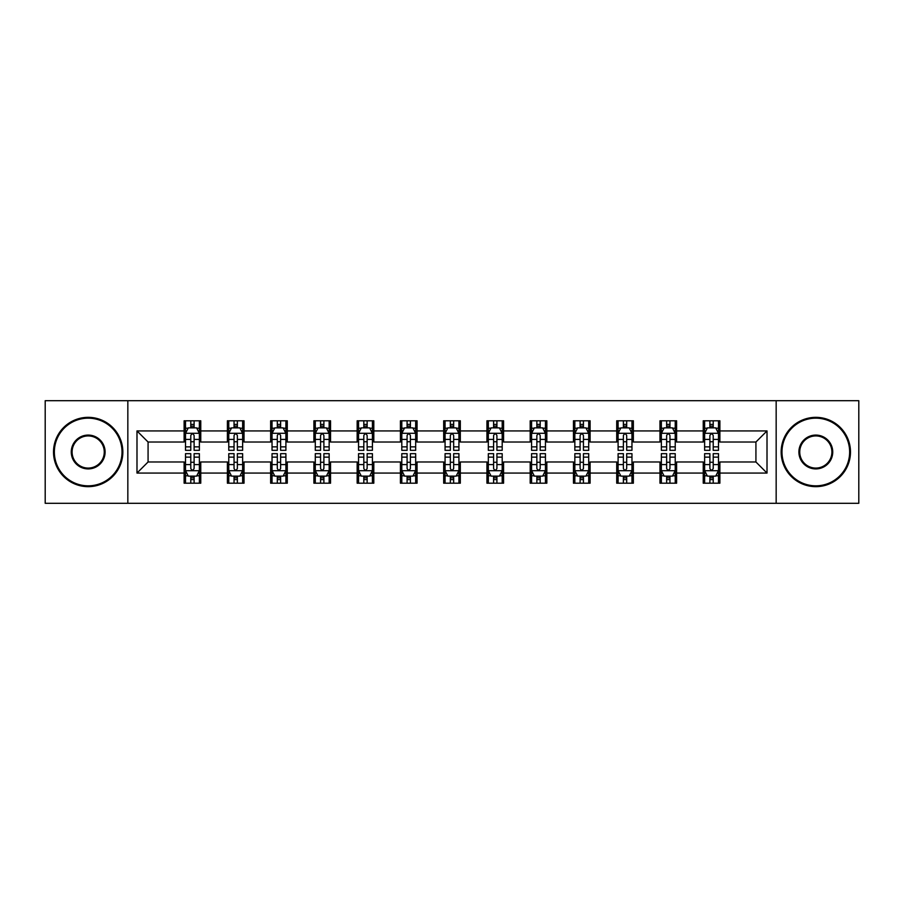 <?xml version="1.0" encoding="UTF-8"?>
<svg xmlns="http://www.w3.org/2000/svg" width="904" height="904" viewBox="0 0 904 904"><rect width="100%" height="100%" fill="white"/><g stroke="black" fill="none" stroke-linecap="round" stroke-linejoin="round"><path stroke-width="1.36" d="M776.163 503.302L858.8 503.302L858.8 400.698L776.163 400.698L776.163 503.302L127.837 503.302L127.837 400.698L45.2 400.698L45.2 503.302L127.837 503.302M776.163 400.698L127.837 400.698M719.878 430.925L719.878 420.801L703.233 420.801L703.233 430.925L676.61 430.925L676.61 420.801L659.976 420.801L659.976 430.925L633.354 430.925L633.354 420.801L616.72 420.801L616.72 430.925L590.097 430.925L590.097 420.801L573.452 420.801L573.452 430.925L546.841 430.925L546.841 420.801L530.196 420.801L530.196 430.925L503.573 430.925L503.573 420.801L486.94 420.801L486.94 430.925L460.317 430.925L460.317 420.801L443.683 420.801L443.683 430.925L417.06 430.925L417.06 420.801L400.427 420.801L400.427 430.925L373.804 430.925L373.804 420.801L357.159 420.801L357.159 430.925L330.548 430.925L330.548 420.801L313.903 420.801L313.903 430.925L287.28 430.925L287.28 420.801L270.646 420.801L270.646 430.925L244.023 430.925L244.023 420.801L227.39 420.801L227.39 430.925L200.767 430.925L200.767 420.801L184.122 420.801L184.122 430.925L136.99 430.925L136.99 473.074L148.075 461.978L184.122 461.978L184.122 483.199L200.767 483.199L200.767 461.978L227.39 461.978L227.39 483.199L244.023 483.199L244.023 461.978L270.646 461.978L270.646 483.199L287.28 483.199L287.28 461.978L313.903 461.978L313.903 483.199L330.548 483.199L330.548 461.978L357.159 461.978L357.159 483.199L373.804 483.199L373.804 461.978L400.427 461.978L400.427 483.199L417.06 483.199L417.06 461.978L443.683 461.978L443.683 483.199L460.317 483.199L460.317 461.978L486.94 461.978L486.94 483.199L503.573 483.199L503.573 461.978L530.196 461.978L530.196 483.199L546.841 483.199L546.841 461.978L573.452 461.978L573.452 483.199L590.097 483.199L590.097 461.978L616.72 461.978L616.72 483.199L633.354 483.199L633.354 461.978L659.976 461.978L659.976 483.199L676.61 483.199L676.61 461.978L703.233 461.978L703.233 483.199L719.878 483.199L719.878 461.978L755.925 461.978L755.925 442.022L719.878 442.022L719.878 430.925L767.01 430.925L767.01 473.074L719.878 473.074M703.233 473.074L676.61 473.074M659.976 473.074L633.354 473.074M616.72 473.074L590.097 473.074M573.452 473.074L546.841 473.074M530.196 473.074L503.573 473.074M486.94 473.074L460.317 473.074M443.683 473.074L417.06 473.074M400.427 473.074L373.804 473.074M357.159 473.074L330.548 473.074M313.903 473.074L287.28 473.074M270.646 473.074L244.023 473.074M227.39 473.074L200.767 473.074M184.122 473.074L136.99 473.074M703.233 430.925L703.233 442.022L676.61 442.022L676.61 430.925M659.976 430.925L659.976 442.022L633.354 442.022L633.354 430.925M616.72 430.925L616.72 442.022L590.097 442.022L590.097 430.925M573.452 430.925L573.452 442.022L546.841 442.022L546.841 430.925M530.196 430.925L530.196 442.022L503.573 442.022L503.573 430.925M486.94 430.925L486.94 442.022L460.317 442.022L460.317 430.925M443.683 430.925L443.683 442.022L417.06 442.022L417.06 430.925M400.427 430.925L400.427 442.022L373.804 442.022L373.804 430.925M357.159 430.925L357.159 442.022L330.548 442.022L330.548 430.925M313.903 430.925L313.903 442.022L287.28 442.022L287.28 430.925M270.646 430.925L270.646 442.022L244.023 442.022L244.023 430.925M227.39 430.925L227.39 442.022L200.767 442.022L200.767 430.925M184.122 430.925L184.122 442.022L148.075 442.022L136.99 430.925M148.075 442.022L148.075 461.978M767.01 473.074L755.925 461.978M755.925 442.022L767.01 430.925M184.122 427.739L185.512 427.739M190.778 427.739L194.111 427.739M199.377 427.739L200.767 427.739M184.122 441.74L185.512 441.74M190.778 441.74L194.111 441.74M199.377 441.74L200.767 441.74M184.122 462.26L185.512 462.26M190.778 462.26L194.111 462.26M199.377 462.26L200.767 462.26M184.122 476.261L185.512 476.261M190.778 476.261L194.111 476.261M199.377 476.261L200.767 476.261M227.39 462.26L228.768 462.26M234.046 462.26L237.368 462.26M242.634 462.26L244.023 462.26M227.39 476.261L228.768 476.261M234.046 476.261L237.368 476.261M242.634 476.261L244.023 476.261M227.39 427.739L228.768 427.739M234.046 427.739L237.368 427.739M242.634 427.739L244.023 427.739M227.39 441.74L228.768 441.74M234.046 441.74L237.368 441.74M242.634 441.74L244.023 441.74M270.646 462.26L272.036 462.26M277.302 462.26L280.624 462.26M285.901 462.26L287.28 462.26M270.646 476.261L272.036 476.261M277.302 476.261L280.624 476.261M285.901 476.261L287.28 476.261M270.646 427.739L272.036 427.739M277.302 427.739L280.624 427.739M285.901 427.739L287.28 427.739M270.646 441.74L272.036 441.74M277.302 441.74L280.624 441.74M285.901 441.74L287.28 441.74M313.903 462.26L315.293 462.26M320.558 462.26L323.892 462.26M329.158 462.26L330.548 462.26M313.903 476.261L315.293 476.261M320.558 476.261L323.892 476.261M329.158 476.261L330.548 476.261M313.903 427.739L315.293 427.739M320.558 427.739L323.892 427.739M329.158 427.739L330.548 427.739M313.903 441.74L315.293 441.74M320.558 441.74L323.892 441.74M329.158 441.74L330.548 441.74M357.159 462.26L358.549 462.26M363.815 462.26L367.148 462.26M372.414 462.26L373.804 462.26M357.159 476.261L358.549 476.261M363.815 476.261L367.148 476.261M372.414 476.261L373.804 476.261M357.159 427.739L358.549 427.739M363.815 427.739L367.148 427.739M372.414 427.739L373.804 427.739M357.159 441.74L358.549 441.74M363.815 441.74L367.148 441.74M372.414 441.74L373.804 441.74M400.427 462.26L401.805 462.26M407.082 462.26L410.405 462.26M415.671 462.26L417.06 462.26M400.427 476.261L401.805 476.261M407.082 476.261L410.405 476.261M415.671 476.261L417.06 476.261M400.427 427.739L401.805 427.739M407.082 427.739L410.405 427.739M415.671 427.739L417.06 427.739M400.427 441.74L401.805 441.74M407.082 441.74L410.405 441.74M415.671 441.74L417.06 441.74M443.683 462.26L445.073 462.26M450.339 462.26L453.661 462.26M458.927 462.26L460.317 462.26M443.683 476.261L445.073 476.261M450.339 476.261L453.661 476.261M458.927 476.261L460.317 476.261M443.683 427.739L445.073 427.739M450.339 427.739L453.661 427.739M458.927 427.739L460.317 427.739M443.683 441.74L445.073 441.74M450.339 441.74L453.661 441.74M458.927 441.74L460.317 441.74M486.94 462.26L488.329 462.26M493.595 462.26L496.917 462.26M502.195 462.26L503.573 462.26M486.94 476.261L488.329 476.261M493.595 476.261L496.917 476.261M502.195 476.261L503.573 476.261M486.94 427.739L488.329 427.739M493.595 427.739L496.917 427.739M502.195 427.739L503.573 427.739M486.94 441.74L488.329 441.74M493.595 441.74L496.917 441.74M502.195 441.74L503.573 441.74M530.196 462.26L531.586 462.26M536.852 462.26L540.185 462.26M545.451 462.26L546.841 462.26M530.196 476.261L531.586 476.261M536.852 476.261L540.185 476.261M545.451 476.261L546.841 476.261M530.196 427.739L531.586 427.739M536.852 427.739L540.185 427.739M545.451 427.739L546.841 427.739M530.196 441.74L531.586 441.74M536.852 441.74L540.185 441.74M545.451 441.74L546.841 441.74M573.452 462.26L574.842 462.26M580.108 462.26L583.442 462.26M588.707 462.26L590.097 462.26M573.452 476.261L574.842 476.261M580.108 476.261L583.442 476.261M588.707 476.261L590.097 476.261M573.452 427.739L574.842 427.739M580.108 427.739L583.442 427.739M588.707 427.739L590.097 427.739M573.452 441.74L574.842 441.74M580.108 441.74L583.442 441.74M588.707 441.74L590.097 441.74M616.72 462.26L618.099 462.26M623.376 462.26L626.698 462.26M631.964 462.26L633.354 462.26M616.72 476.261L618.099 476.261M623.376 476.261L626.698 476.261M631.964 476.261L633.354 476.261M616.72 427.739L618.099 427.739M623.376 427.739L626.698 427.739M631.964 427.739L633.354 427.739M616.72 441.74L618.099 441.74M623.376 441.74L626.698 441.74M631.964 441.74L633.354 441.74M659.976 462.26L661.366 462.26M666.632 462.26L669.954 462.26M675.231 462.26L676.61 462.26M659.976 476.261L661.366 476.261M666.632 476.261L669.954 476.261M675.231 476.261L676.61 476.261M659.976 427.739L661.366 427.739M666.632 427.739L669.954 427.739M675.231 427.739L676.61 427.739M659.976 441.74L661.366 441.74M666.632 441.74L669.954 441.74M675.231 441.74L676.61 441.74M703.233 462.26L704.623 462.26M709.889 462.26L713.222 462.26M718.488 462.26L719.878 462.26M703.233 476.261L704.623 476.261M709.889 476.261L713.222 476.261M718.488 476.261L719.878 476.261M703.233 427.739L704.623 427.739M709.889 427.739L713.222 427.739M718.488 427.739L719.878 427.739M703.233 441.74L704.623 441.74M709.889 441.74L713.222 441.74M718.488 441.74L719.878 441.74M194.111 424.405L190.778 424.405M199.377 446.858L194.111 446.858L194.111 450.339L199.377 450.339L199.377 433.423L196.609 427.874L188.292 427.874L185.512 433.423L185.512 450.339L190.778 450.339L190.778 446.858L185.512 446.858M185.512 433.423L185.512 420.801M199.377 433.423L199.377 420.801M190.778 427.874L190.778 420.801M194.111 420.801L194.111 427.874M194.111 446.858L194.111 435.502C193.004 433.366 191.897 433.366 190.778 435.502L190.778 446.858M190.778 479.595L194.111 479.595M185.512 457.141L190.778 457.141L190.778 453.661L185.512 453.661L185.512 470.577L188.292 476.125L196.609 476.125L199.377 470.577L199.377 453.661L194.111 453.661L194.111 457.141L199.377 457.141M199.377 470.577L199.377 483.199M185.512 470.577L185.512 483.199M194.111 476.125L194.111 483.199M190.778 483.199L190.778 476.125M190.778 457.141L190.778 468.498C191.885 470.634 193.004 470.634 194.111 468.498L194.111 457.141M88.185 418.168A33.832 33.832 0 0 0 54.353 452A33.832 33.832 0 0 0 88.185 485.832A33.832 33.832 0 0 0 122.017 452A33.832 33.832 0 0 0 88.185 418.168M88.185 486.657A34.657 34.657 0 0 1 53.517 452A34.657 34.657 0 0 1 88.185 417.343A34.657 34.657 0 0 1 122.842 452A34.657 34.657 0 0 1 88.185 486.657M88.185 435.084A16.916 16.916 0 0 1 105.101 452A16.916 16.916 0 0 1 88.185 468.916A16.916 16.916 0 0 1 71.269 452A16.916 16.916 0 0 1 88.185 435.084M88.185 468.08A16.08 16.08 0 0 0 104.265 452A16.08 16.08 0 0 0 88.185 435.92A16.08 16.08 0 0 0 72.094 452A16.08 16.08 0 0 0 88.185 468.08M815.815 418.168A33.832 33.832 0 0 0 781.983 452A33.832 33.832 0 0 0 815.815 485.832A33.832 33.832 0 0 0 849.647 452A33.832 33.832 0 0 0 815.815 418.168M815.815 486.657A34.657 34.657 0 0 1 781.158 452A34.657 34.657 0 0 1 815.815 417.343A34.657 34.657 0 0 1 850.483 452A34.657 34.657 0 0 1 815.815 486.657M815.815 435.084A16.916 16.916 0 0 1 832.731 452A16.916 16.916 0 0 1 815.815 468.916A16.916 16.916 0 0 1 798.899 452A16.916 16.916 0 0 1 815.815 435.084M815.815 468.08A16.08 16.08 0 0 0 831.906 452A16.08 16.08 0 0 0 815.815 435.92A16.08 16.08 0 0 0 799.735 452A16.08 16.08 0 0 0 815.815 468.08M237.368 424.405L234.046 424.405M242.634 446.858L237.368 446.858L237.368 450.339L242.634 450.339L242.634 433.423L239.865 427.874L231.548 427.874L228.768 433.423L228.768 450.339L234.046 450.339L234.046 446.858L228.768 446.858M228.768 433.423L228.768 420.801M242.634 433.423L242.634 420.801M234.046 427.874L234.046 420.801M237.368 420.801L237.368 427.874M237.368 446.858L237.368 435.502C236.26 433.366 235.153 433.366 234.046 435.502L234.046 446.858M280.624 424.405L277.302 424.405M285.901 446.858L280.624 446.858L280.624 450.339L285.901 450.339L285.901 433.423L283.121 427.874L274.805 427.874L272.036 433.423L272.036 450.339L277.302 450.339L277.302 446.858L272.036 446.858M272.036 433.423L272.036 420.801M285.901 433.423L285.901 420.801M277.302 427.874L277.302 420.801M280.624 420.801L280.624 427.874M280.624 446.858L280.624 435.502C279.517 433.366 278.409 433.366 277.302 435.502L277.302 446.858M234.046 479.595L237.368 479.595M228.768 457.141L234.046 457.141L234.046 453.661L228.768 453.661L228.768 470.577L231.548 476.125L239.865 476.125L242.634 470.577L242.634 453.661L237.368 453.661L237.368 457.141L242.634 457.141M242.634 470.577L242.634 483.199M228.768 470.577L228.768 483.199M237.368 476.125L237.368 483.199M234.046 483.199L234.046 476.125M234.046 457.141L234.046 468.498C235.153 470.634 236.26 470.634 237.368 468.498L237.368 457.141M277.302 479.595L280.624 479.595M272.036 457.141L277.302 457.141L277.302 453.661L272.036 453.661L272.036 470.577L274.805 476.125L283.121 476.125L285.901 470.577L285.901 453.661L280.624 453.661L280.624 457.141L285.901 457.141M285.901 470.577L285.901 483.199M272.036 470.577L272.036 483.199M280.624 476.125L280.624 483.199M277.302 483.199L277.302 476.125M277.302 457.141L277.302 468.498C278.409 470.634 279.517 470.634 280.624 468.498L280.624 457.141M323.892 424.405L320.558 424.405M329.158 446.858L323.892 446.858L323.892 450.339L329.158 450.339L329.158 433.423L326.378 427.874L318.061 427.874L315.293 433.423L315.293 450.339L320.558 450.339L320.558 446.858L315.293 446.858M315.293 433.423L315.293 420.801M329.158 433.423L329.158 420.801M320.558 427.874L320.558 420.801M323.892 420.801L323.892 427.874M323.892 446.858L323.892 435.502C322.784 433.366 321.666 433.366 320.558 435.502L320.558 446.858M367.148 424.405L363.815 424.405M372.414 446.858L367.148 446.858L367.148 450.339L372.414 450.339L372.414 433.423L369.646 427.874L361.317 427.874L358.549 433.423L358.549 450.339L363.815 450.339L363.815 446.858L358.549 446.858M358.549 433.423L358.549 420.801M372.414 433.423L372.414 420.801M363.815 427.874L363.815 420.801M367.148 420.801L367.148 427.874M367.148 446.858L367.148 435.502C366.041 433.366 364.933 433.366 363.815 435.502L363.815 446.858M410.405 424.405L407.082 424.405M415.671 446.858L410.405 446.858L410.405 450.339L415.671 450.339L415.671 433.423L412.902 427.874L404.585 427.874L401.805 433.423L401.805 450.339L407.082 450.339L407.082 446.858L401.805 446.858M401.805 433.423L401.805 420.801M415.671 433.423L415.671 420.801M407.082 427.874L407.082 420.801M410.405 420.801L410.405 427.874M410.405 446.858L410.405 435.502C409.297 433.366 408.19 433.366 407.082 435.502L407.082 446.858M320.558 479.595L323.892 479.595M315.293 457.141L320.558 457.141L320.558 453.661L315.293 453.661L315.293 470.577L318.061 476.125L326.378 476.125L329.158 470.577L329.158 453.661L323.892 453.661L323.892 457.141L329.158 457.141M329.158 470.577L329.158 483.199M315.293 470.577L315.293 483.199M323.892 476.125L323.892 483.199M320.558 483.199L320.558 476.125M320.558 457.141L320.558 468.498C321.666 470.634 322.773 470.634 323.892 468.498L323.892 457.141M363.815 479.595L367.148 479.595M358.549 457.141L363.815 457.141L363.815 453.661L358.549 453.661L358.549 470.577L361.317 476.125L369.646 476.125L372.414 470.577L372.414 453.661L367.148 453.661L367.148 457.141L372.414 457.141M372.414 470.577L372.414 483.199M358.549 470.577L358.549 483.199M367.148 476.125L367.148 483.199M363.815 483.199L363.815 476.125M363.815 457.141L363.815 468.498C364.922 470.634 366.041 470.634 367.148 468.498L367.148 457.141M407.082 479.595L410.405 479.595M401.805 457.141L407.082 457.141L407.082 453.661L401.805 453.661L401.805 470.577L404.585 476.125L412.902 476.125L415.671 470.577L415.671 453.661L410.405 453.661L410.405 457.141L415.671 457.141M415.671 470.577L415.671 483.199M401.805 470.577L401.805 483.199M410.405 476.125L410.405 483.199M407.082 483.199L407.082 476.125M407.082 457.141L407.082 468.498C408.19 470.634 409.297 470.634 410.405 468.498L410.405 457.141M453.661 424.405L450.339 424.405M458.927 446.858L453.661 446.858L453.661 450.339L458.927 450.339L458.927 433.423L456.158 427.874L447.842 427.874L445.073 433.423L445.073 450.339L450.339 450.339L450.339 446.858L445.073 446.858M445.073 433.423L445.073 420.801M458.927 433.423L458.927 420.801M450.339 427.874L450.339 420.801M453.661 420.801L453.661 427.874M453.661 446.858L453.661 435.502C452.554 433.366 451.446 433.366 450.339 435.502L450.339 446.858M450.339 479.595L453.661 479.595M445.073 457.141L450.339 457.141L450.339 453.661L445.073 453.661L445.073 470.577L447.842 476.125L456.158 476.125L458.927 470.577L458.927 453.661L453.661 453.661L453.661 457.141L458.927 457.141M458.927 470.577L458.927 483.199M445.073 470.577L445.073 483.199M453.661 476.125L453.661 483.199M450.339 483.199L450.339 476.125M450.339 457.141L450.339 468.498C451.446 470.634 452.554 470.634 453.661 468.498L453.661 457.141M496.917 424.405L493.595 424.405M502.195 446.858L496.917 446.858L496.917 450.339L502.195 450.339L502.195 433.423L499.415 427.874L491.098 427.874L488.329 433.423L488.329 450.339L493.595 450.339L493.595 446.858L488.329 446.858M488.329 433.423L488.329 420.801M502.195 433.423L502.195 420.801M493.595 427.874L493.595 420.801M496.917 420.801L496.917 427.874M496.917 446.858L496.917 435.502C495.81 433.366 494.703 433.366 493.595 435.502L493.595 446.858M493.595 479.595L496.917 479.595M488.329 457.141L493.595 457.141L493.595 453.661L488.329 453.661L488.329 470.577L491.098 476.125L499.415 476.125L502.195 470.577L502.195 453.661L496.917 453.661L496.917 457.141L502.195 457.141M502.195 470.577L502.195 483.199M488.329 470.577L488.329 483.199M496.917 476.125L496.917 483.199M493.595 483.199L493.595 476.125M493.595 457.141L493.595 468.498C494.703 470.634 495.81 470.634 496.917 468.498L496.917 457.141M540.185 424.405L536.852 424.405M545.451 446.858L540.185 446.858L540.185 450.339L545.451 450.339L545.451 433.423L542.683 427.874L534.354 427.874L531.586 433.423L531.586 450.339L536.852 450.339L536.852 446.858L531.586 446.858M531.586 433.423L531.586 420.801M545.451 433.423L545.451 420.801M536.852 427.874L536.852 420.801M540.185 420.801L540.185 427.874M540.185 446.858L540.185 435.502C539.078 433.366 537.959 433.366 536.852 435.502L536.852 446.858M536.852 479.595L540.185 479.595M531.586 457.141L536.852 457.141L536.852 453.661L531.586 453.661L531.586 470.577L534.354 476.125L542.683 476.125L545.451 470.577L545.451 453.661L540.185 453.661L540.185 457.141L545.451 457.141M545.451 470.577L545.451 483.199M531.586 470.577L531.586 483.199M540.185 476.125L540.185 483.199M536.852 483.199L536.852 476.125M536.852 457.141L536.852 468.498C537.959 470.634 539.066 470.634 540.185 468.498L540.185 457.141M583.442 424.405L580.108 424.405M588.707 446.858L583.442 446.858L583.442 450.339L588.707 450.339L588.707 433.423L585.939 427.874L577.622 427.874L574.842 433.423L574.842 450.339L580.108 450.339L580.108 446.858L574.842 446.858M574.842 433.423L574.842 420.801M588.707 433.423L588.707 420.801M580.108 427.874L580.108 420.801M583.442 420.801L583.442 427.874M583.442 446.858L583.442 435.502C582.334 433.366 581.227 433.366 580.108 435.502L580.108 446.858M580.108 479.595L583.442 479.595M574.842 457.141L580.108 457.141L580.108 453.661L574.842 453.661L574.842 470.577L577.622 476.125L585.939 476.125L588.707 470.577L588.707 453.661L583.442 453.661L583.442 457.141L588.707 457.141M588.707 470.577L588.707 483.199M574.842 470.577L574.842 483.199M583.442 476.125L583.442 483.199M580.108 483.199L580.108 476.125M580.108 457.141L580.108 468.498C581.216 470.634 582.334 470.634 583.442 468.498L583.442 457.141M626.698 424.405L623.376 424.405M631.964 446.858L626.698 446.858L626.698 450.339L631.964 450.339L631.964 433.423L629.195 427.874L620.879 427.874L618.099 433.423L618.099 450.339L623.376 450.339L623.376 446.858L618.099 446.858M618.099 433.423L618.099 420.801M631.964 433.423L631.964 420.801M623.376 427.874L623.376 420.801M626.698 420.801L626.698 427.874M626.698 446.858L626.698 435.502C625.591 433.366 624.483 433.366 623.376 435.502L623.376 446.858M623.376 479.595L626.698 479.595M618.099 457.141L623.376 457.141L623.376 453.661L618.099 453.661L618.099 470.577L620.879 476.125L629.195 476.125L631.964 470.577L631.964 453.661L626.698 453.661L626.698 457.141L631.964 457.141M631.964 470.577L631.964 483.199M618.099 470.577L618.099 483.199M626.698 476.125L626.698 483.199M623.376 483.199L623.376 476.125M623.376 457.141L623.376 468.498C624.483 470.634 625.591 470.634 626.698 468.498L626.698 457.141M669.954 424.405L666.632 424.405M675.231 446.858L669.954 446.858L669.954 450.339L675.231 450.339L675.231 433.423L672.452 427.874L664.135 427.874L661.366 433.423L661.366 450.339L666.632 450.339L666.632 446.858L661.366 446.858M661.366 433.423L661.366 420.801M675.231 433.423L675.231 420.801M666.632 427.874L666.632 420.801M669.954 420.801L669.954 427.874M669.954 446.858L669.954 435.502C668.847 433.366 667.74 433.366 666.632 435.502L666.632 446.858M666.632 479.595L669.954 479.595M661.366 457.141L666.632 457.141L666.632 453.661L661.366 453.661L661.366 470.577L664.135 476.125L672.452 476.125L675.231 470.577L675.231 453.661L669.954 453.661L669.954 457.141L675.231 457.141M675.231 470.577L675.231 483.199M661.366 470.577L661.366 483.199M669.954 476.125L669.954 483.199M666.632 483.199L666.632 476.125M666.632 457.141L666.632 468.498C667.74 470.634 668.847 470.634 669.954 468.498L669.954 457.141M713.222 424.405L709.889 424.405M718.488 446.858L713.222 446.858L713.222 450.339L718.488 450.339L718.488 433.423L715.708 427.874L707.391 427.874L704.623 433.423L704.623 450.339L709.889 450.339L709.889 446.858L704.623 446.858M704.623 433.423L704.623 420.801M718.488 433.423L718.488 420.801M709.889 427.874L709.889 420.801M713.222 420.801L713.222 427.874M713.222 446.858L713.222 435.502C712.115 433.366 710.996 433.366 709.889 435.502L709.889 446.858M709.889 479.595L713.222 479.595M704.623 457.141L709.889 457.141L709.889 453.661L704.623 453.661L704.623 470.577L707.391 476.125L715.708 476.125L718.488 470.577L718.488 453.661L713.222 453.661L713.222 457.141L718.488 457.141M718.488 470.577L718.488 483.199M704.623 470.577L704.623 483.199M713.222 476.125L713.222 483.199M709.889 483.199L709.889 476.125M709.889 457.141L709.889 468.498C710.996 470.634 712.103 470.634 713.222 468.498L713.222 457.141M199.309 433.287L185.58 433.287M185.512 428.202L188.122 428.202M196.767 428.202L199.377 428.202M190.778 439.423L185.512 439.423M199.377 439.423L194.111 439.423M194.111 426.168L190.778 426.168M185.58 470.713L199.309 470.713M199.377 475.798L196.767 475.798M188.122 475.798L185.512 475.798M194.111 464.577L199.377 464.577M185.512 464.577L190.778 464.577M190.778 477.832L194.111 477.832M242.566 433.287L228.848 433.287M228.768 428.202L231.379 428.202M240.035 428.202L242.634 428.202M234.046 439.423L228.768 439.423M242.634 439.423L237.368 439.423M237.368 426.168L234.046 426.168M285.822 433.287L272.104 433.287M272.036 428.202L274.635 428.202M283.291 428.202L285.901 428.202M277.302 439.423L272.036 439.423M285.901 439.423L280.624 439.423M280.624 426.168L277.302 426.168M228.848 470.713L242.566 470.713M242.634 475.798L240.035 475.798M231.379 475.798L228.768 475.798M237.368 464.577L242.634 464.577M228.768 464.577L234.046 464.577M234.046 477.832L237.368 477.832M272.104 470.713L285.822 470.713M285.901 475.798L283.291 475.798M274.635 475.798L272.036 475.798M280.624 464.577L285.901 464.577M272.036 464.577L277.302 464.577M277.302 477.832L280.624 477.832M329.09 433.287L315.36 433.287M315.293 428.202L317.903 428.202M326.547 428.202L329.158 428.202M320.558 439.423L315.293 439.423M329.158 439.423L323.892 439.423M323.892 426.168L320.558 426.168M372.346 433.287L358.617 433.287M358.549 428.202L361.159 428.202M369.804 428.202L372.414 428.202M363.815 439.423L358.549 439.423M372.414 439.423L367.148 439.423M367.148 426.168L363.815 426.168M415.603 433.287L401.873 433.287M401.805 428.202L404.416 428.202M413.071 428.202L415.671 428.202M407.082 439.423L401.805 439.423M415.671 439.423L410.405 439.423M410.405 426.168L407.082 426.168M315.36 470.713L329.09 470.713M329.158 475.798L326.547 475.798M317.903 475.798L315.293 475.798M323.892 464.577L329.158 464.577M315.293 464.577L320.558 464.577M320.558 477.832L323.892 477.832M358.617 470.713L372.346 470.713M372.414 475.798L369.804 475.798M361.159 475.798L358.549 475.798M367.148 464.577L372.414 464.577M358.549 464.577L363.815 464.577M363.815 477.832L367.148 477.832M401.873 470.713L415.603 470.713M415.671 475.798L413.071 475.798M404.416 475.798L401.805 475.798M410.405 464.577L415.671 464.577M401.805 464.577L407.082 464.577M407.082 477.832L410.405 477.832M458.859 433.287L445.141 433.287M445.073 428.202L447.672 428.202M456.328 428.202L458.927 428.202M450.339 439.423L445.073 439.423M458.927 439.423L453.661 439.423M453.661 426.168L450.339 426.168M445.141 470.713L458.859 470.713M458.927 475.798L456.328 475.798M447.672 475.798L445.073 475.798M453.661 464.577L458.927 464.577M445.073 464.577L450.339 464.577M450.339 477.832L453.661 477.832M502.127 433.287L488.397 433.287M488.329 428.202L490.928 428.202M499.584 428.202L502.195 428.202M493.595 439.423L488.329 439.423M502.195 439.423L496.917 439.423M496.917 426.168L493.595 426.168M488.397 470.713L502.127 470.713M502.195 475.798L499.584 475.798M490.928 475.798L488.329 475.798M496.917 464.577L502.195 464.577M488.329 464.577L493.595 464.577M493.595 477.832L496.917 477.832M545.383 433.287L531.654 433.287M531.586 428.202L534.196 428.202M542.841 428.202L545.451 428.202M536.852 439.423L531.586 439.423M545.451 439.423L540.185 439.423M540.185 426.168L536.852 426.168M531.654 470.713L545.383 470.713M545.451 475.798L542.841 475.798M534.196 475.798L531.586 475.798M540.185 464.577L545.451 464.577M531.586 464.577L536.852 464.577M536.852 477.832L540.185 477.832M588.64 433.287L574.91 433.287M574.842 428.202L577.453 428.202M586.097 428.202L588.707 428.202M580.108 439.423L574.842 439.423M588.707 439.423L583.442 439.423M583.442 426.168L580.108 426.168M574.91 470.713L588.64 470.713M588.707 475.798L586.097 475.798M577.453 475.798L574.842 475.798M583.442 464.577L588.707 464.577M574.842 464.577L580.108 464.577M580.108 477.832L583.442 477.832M631.896 433.287L618.178 433.287M618.099 428.202L620.709 428.202M629.365 428.202L631.964 428.202M623.376 439.423L618.099 439.423M631.964 439.423L626.698 439.423M626.698 426.168L623.376 426.168M618.178 470.713L631.896 470.713M631.964 475.798L629.365 475.798M620.709 475.798L618.099 475.798M626.698 464.577L631.964 464.577M618.099 464.577L623.376 464.577M623.376 477.832L626.698 477.832M675.152 433.287L661.434 433.287M661.366 428.202L663.965 428.202M672.621 428.202L675.231 428.202M666.632 439.423L661.366 439.423M675.231 439.423L669.954 439.423M669.954 426.168L666.632 426.168M661.434 470.713L675.152 470.713M675.231 475.798L672.621 475.798M663.965 475.798L661.366 475.798M669.954 464.577L675.231 464.577M661.366 464.577L666.632 464.577M666.632 477.832L669.954 477.832M718.42 433.287L704.691 433.287M704.623 428.202L707.233 428.202M715.878 428.202L718.488 428.202M709.889 439.423L704.623 439.423M718.488 439.423L713.222 439.423M713.222 426.168L709.889 426.168M704.691 470.713L718.42 470.713M718.488 475.798L715.878 475.798M707.233 475.798L704.623 475.798M713.222 464.577L718.488 464.577M704.623 464.577L709.889 464.577M709.889 477.832L713.222 477.832"/></g></svg>
